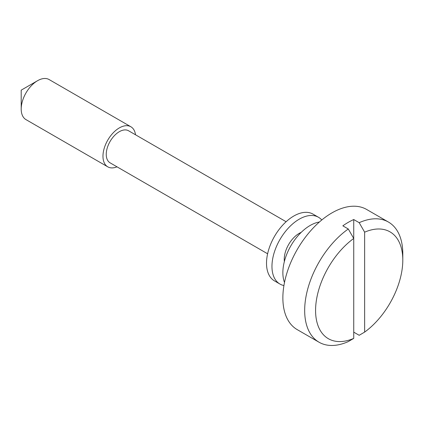 <?xml version="1.0" encoding="UTF-8"?>
<svg xmlns="http://www.w3.org/2000/svg" width="424" height="424" viewBox="0 0 424 424"><rect width="100%" height="100%" fill="white"/><g stroke="black" fill="none" stroke-linecap="round" stroke-linejoin="round"><path stroke-width="0.64" d="M301.22 232.357A21.2 12.243 120 0 0 284.366 261.544M321.784 219.977A38.547 22.255 120 0 0 318.498 217.279A38.547 22.255 120 0 0 286.333 230.37A38.547 22.255 120 0 0 272.505 272.33A38.547 22.255 120 0 0 279.951 284.048A38.547 22.255 120 0 0 283.932 285.548M318.498 217.279L313.045 214.131A38.547 22.255 120 0 0 280.884 227.222A38.547 22.255 120 0 0 267.056 269.182A38.547 22.255 120 0 0 274.498 280.9L279.951 284.048M319.399 222.006A38.547 22.255 120 0 0 310.124 225.483A38.547 22.255 120 0 0 284.493 282.469M353.738 332.146L359.186 335.294L364.64 332.098L364.64 232.172L359.186 222.685A69.388 40.057 -60 0 1 388.432 222.049L366.622 209.456A69.388 40.057 120 0 0 331.934 212.896A69.388 40.057 120 0 0 286.603 274.036A69.388 40.057 120 0 0 297.24 329.639L319.044 342.226A69.388 40.057 -60 0 1 307.432 290.138A69.388 40.057 -60 0 1 348.284 228.981L353.738 238.468L353.738 338.394L348.284 341.585A69.388 40.057 -60 0 1 319.044 342.226M286.115 221.731L128.578 130.778A18.502 10.685 120 0 0 119.324 131.694A18.502 10.685 120 0 0 107.24 147.997A18.502 10.685 120 0 0 110.076 162.827L267.613 253.78M21.2 109.032L21.2 90.148L37.556 80.708A23.129 13.351 120 0 0 21.2 109.032A23.129 13.351 120 0 0 25.991 119.621L107.76 166.828A23.129 13.351 120 0 0 117.013 166.828M135.516 134.784A23.129 13.351 120 0 0 130.889 126.771A23.129 13.351 120 0 0 119.324 127.916A23.129 13.351 120 0 0 104.214 148.299A23.129 13.351 120 0 0 107.76 166.828M359.186 222.685L353.738 219.542A69.388 40.057 120 0 0 348.284 222.335A69.388 40.057 120 0 0 342.836 225.833L348.284 228.981M353.738 219.542L353.738 238.468A61.676 35.611 120 0 0 315.578 310.463A61.676 35.611 120 0 0 353.738 338.394M388.432 222.049A69.388 40.057 -60 0 1 402.8 253.812L402.8 260.108A61.676 35.611 120 0 0 364.64 232.172M364.64 332.098A61.676 35.611 120 0 0 402.8 260.108M130.889 126.771L49.12 79.558A23.129 13.351 120 0 0 37.556 80.708L21.2 90.148"/></g></svg>
